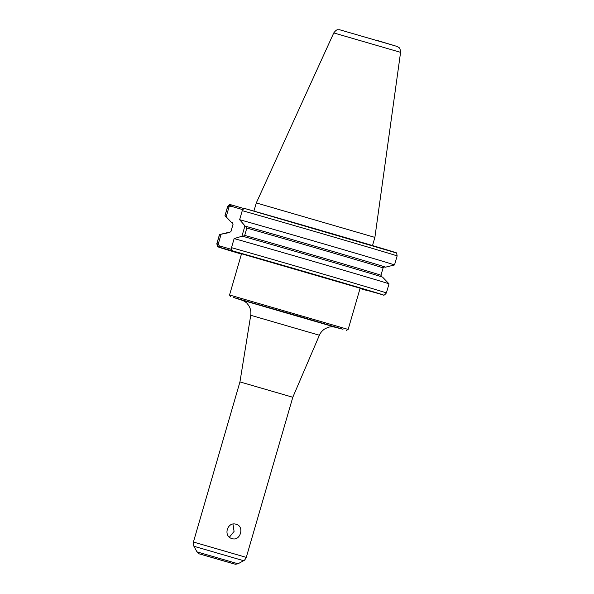 <?xml version="1.0" encoding="UTF-8"?>
<svg xmlns="http://www.w3.org/2000/svg" width="594" height="594" viewBox="0 0 594 594"><rect width="100%" height="100%" fill="white"/><g stroke="black" fill="none" stroke-linecap="round" stroke-linejoin="round"><path stroke-width="0.89" d="M232.076 538.61C222.861 536.397 227.272 521.213 236.226 524.309C244.773 526.336 240.362 541.513 232.076 538.61L232.195 538.639M229.425 537.147L234.073 531.422L232.982 524.146M333.709 326.9L342.983 329.269L297.928 315.956L233.457 297.453L243.102 300.579M335.046 327.131L335.075 327.131C334.496 326.849 329.648 326.589 328.244 327.376L325.557 328.482C322.735 330.034 320.686 332.284 319.386 335.231L292.805 397.26L239.946 381.905L250.735 315.288C251.359 310.751 250.119 306.794 247.03 303.43C246.926 302.658 241.929 299.851 241.825 300.044M225.193 561.352L208.68 556.541L225.193 561.352M348.143 329.44L229.551 294.988L241.528 253.764L360.127 288.216L348.151 329.44L346.428 330.383M244.461 208.709L230.702 204.707L227.658 206.69L225.044 215.704L226.158 216.825L228.994 207.068L230.739 206.133L230.643 204.707C230.264 203.994 229.247 204.655 227.576 206.69L224.955 215.696A88.283 0.483 -163.8 0 0 224.963 215.704L231.37 222.386A80.257 0.438 -163.8 0 0 232.469 222.78M230.739 206.133L242.798 209.66M221.102 234.244L219.55 234.6L216.907 243.696L218.414 247L219.216 245.805L218.243 244.075L221.102 234.244L229.202 232.588L230.91 231.645L233.041 224.309L232.106 222.587L231.415 222.379A80.257 0.438 -163.8 0 0 231.37 222.386M231.415 222.379L226.158 216.825M384.385 266.914L385.476 267.174A80.257 0.438 -163.8 0 0 385.513 267.174A80.257 0.438 -163.8 0 0 331.935 251.165A80.257 0.438 -163.8 0 0 245.196 226.143L239.642 219.683L242.255 210.67C242.738 209.288 243.763 208.628 245.329 208.702L245.693 208.776L245.329 208.702M385.513 267.174L394.505 264.961A88.283 0.483 -163.8 0 0 394.513 264.961A88.283 0.483 -163.8 0 0 334.749 247.111A88.283 0.483 -163.8 0 0 239.642 219.683M218.414 247L236.939 252.153M231.578 249.421L219.216 245.805M360.053 288.461L369.423 290.941M368.287 290.867L360.031 288.528A85.506 0.468 -163.8 0 0 368.258 290.86L368.748 290.756M219.55 234.6A88.283 0.483 -163.8 0 0 219.468 234.593A88.283 0.483 -163.8 0 0 219.468 234.6L216.825 243.689L217.471 246.376L222.067 248.247L241.439 254.076A85.506 0.468 -163.8 0 1 218.77 247.134L219.572 245.916M228.504 232.388A80.257 0.438 -163.8 0 0 228.467 232.388L219.468 234.593M234.147 238.58L242.293 236.145A80.257 0.438 -163.8 0 1 328.334 260.966A80.257 0.438 -163.8 0 1 382.61 277.168L389.018 283.85A88.283 0.483 -163.8 0 0 389.018 283.85A88.283 0.483 -163.8 0 0 328.868 265.904A88.283 0.483 -163.8 0 0 234.147 238.58L231.504 247.676C231.17 249.101 231.682 250.2 233.041 250.987L251.403 256.385L236.776 252.398M389.018 283.858L386.382 292.953C384.712 294.988 383.687 295.649 383.308 294.936L360.075 288.387M229.202 232.588L230.888 231.645A78.141 0.431 -163.8 0 1 230.91 231.645M244.936 225.869L241.921 236.241M245.196 226.143L245.894 226.344L246.829 228.066L244.698 235.402L242.983 236.353M395.188 45.879L339.493 29.715C337.808 30.19 337.392 28.282 333.761 32.93L400.579 52.346L374.888 237.392L256.296 202.933L253.92 211.108M334.89 327.094L242.003 300.111M319.386 335.231L250.735 315.288M292.805 397.26L246.28 557.38L193.421 542.025L239.946 381.905M238.008 563.788L196.978 551.871C198.478 553.526 199.332 554.209 199.554 553.905L235.417 564.263L238.008 563.788L243.622 560.706L193.889 546.257C193.941 545.604 193.087 546.822 193.421 542.025M233.932 563.906L201.336 554.454L233.932 563.906M228.994 207.068L227.658 206.69A88.283 0.483 -163.8 0 0 227.576 206.69M231.066 204.789L231.103 206.237M395.188 252.502A85.506 0.468 -163.8 0 0 339.033 235.707A85.506 0.468 -163.8 0 0 245.693 208.776M245.671 208.769L395.901 252.792C396.369 252.346 396.777 253.4 397.134 255.947A88.283 0.483 -163.8 0 0 337.362 238.097A88.283 0.483 -163.8 0 0 242.255 210.67M218.243 244.075L216.907 243.696A88.283 0.483 -163.8 0 0 216.825 243.689M386.382 292.953A88.283 0.483 -163.8 0 0 326.611 275.104A88.283 0.483 -163.8 0 0 231.504 247.676M382.885 294.847A85.506 0.468 -163.8 0 0 326.73 278.051A85.506 0.468 -163.8 0 0 233.397 251.121M384.778 266.966A79.529 0.438 -163.8 0 0 332.536 251.344A79.529 0.438 -163.8 0 0 245.894 226.344M384.518 266.921L383.093 267.909A78.141 0.431 -163.8 0 0 330.873 252.316A78.141 0.431 -163.8 0 0 246.829 228.066M230.888 231.645L233.019 224.309A78.141 0.431 -163.8 0 0 233.019 224.309L232.454 222.743M383.093 267.909L380.962 275.245A78.141 0.431 -163.8 0 0 328.742 259.652A78.141 0.431 -163.8 0 0 244.698 235.402M243.622 560.706C243.926 560.127 244 561.612 246.28 557.38M196.978 551.871L193.889 546.257M230.502 296.703L229.551 294.988M397.134 255.947L394.513 264.961M380.962 275.245L381.682 276.871M400.579 52.346C400 46.473 398.626 47.862 397.46 46.562L377.376 40.496M333.761 32.93L256.296 202.933M374.888 237.392L372.512 245.567"/></g></svg>
